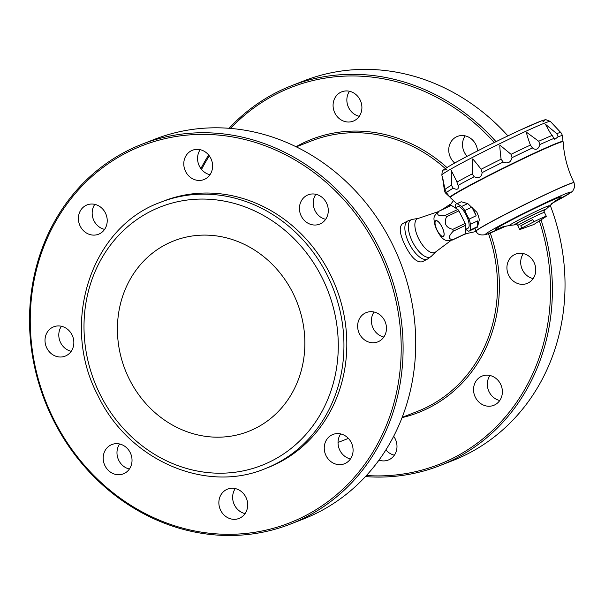 <?xml version="1.0" encoding="UTF-8"?>
<svg xmlns="http://www.w3.org/2000/svg" width="605" height="605" viewBox="0 0 605 605"><rect width="100%" height="100%" fill="white"/><g stroke="black" fill="none" stroke-linecap="round" stroke-linejoin="round"><path stroke-width="0.91" d="M465.616 229.371L468.542 231.186A15.027 5.029 -115.5 0 0 469.329 231.012L477.436 227.155L479.341 219.774A15.027 5.029 -115.5 0 0 476.921 212.287L467.733 203.567L461.645 206.464A15.027 5.029 -115.5 0 1 464.784 210.54L471.885 207.16L476.135 215.758A15.027 5.029 -115.5 0 0 471.885 207.16M476.135 215.758L469.034 219.139A15.027 5.029 -115.5 0 1 470.471 224.311L477.572 220.931L477.345 226.701A15.027 5.029 -115.5 0 0 477.572 220.931M477.345 226.701L470.244 230.082A15.027 5.029 -115.5 0 1 469.329 231.012M512.042 157.678C510.665 162.556 507.708 164 503.178 162.027L501.084 159.198C499.942 149.617 499.579 144.943 499.995 145.177L511.043 154.313L512.042 157.678A65.03 2.662 -26.3 0 1 532.461 147.96L530.404 145.094C527.341 136.556 526.123 132.336 526.751 132.442L538.73 141.268L539.872 144.55C538.427 149.375 535.954 150.509 532.461 147.96M562.983 141.479L562.446 135.717L561.531 133.334L550.361 121.439L545.672 119.593L541.906 120.69L519.786 130.279C496.894 140.859 464.216 157.406 450.914 165.165C440.402 171.472 443.692 170.149 442.217 171.525L441.847 175.064A60.523 2.48 -26.3 0 1 483.259 151.915A60.523 2.48 -26.3 0 1 544.636 123.095A60.523 2.48 -26.3 0 1 550.361 121.439M446.369 192.609L448.275 195.075L445.106 192.496L444.388 190.204L442.368 176.206L444.985 189.403L446.369 192.609A65.03 2.662 -26.3 0 1 453.168 188.223L451.428 185.236L451.277 170.451L456.631 181.22L458.061 185.425C459.014 189.259 457.38 190.189 453.168 188.223M482.102 172.644C481.595 177.152 478.948 178.528 474.154 176.766L472.18 173.892L472.369 159.092C472.376 158.298 475.288 161.686 481.104 169.264L482.102 172.644A65.03 2.662 -26.3 0 1 503.178 162.027M558.128 136.775L554.755 139.339L549.688 131.958L545.468 124.282L556.736 133.622L558.128 136.775A65.03 2.662 -26.3 0 1 562.446 135.717M476.301 231.435L465.752 233.749A46.638 42.085 68.6 0 0 465.389 233.893L465.154 233.908A16.811 7.215 -117.4 0 0 466.319 233.681A16.811 7.215 -117.4 0 0 466.659 233.522M449.182 206.373L453.523 200.542M359.279 116.296A15.738 14.202 68.6 0 1 349.486 91.272M343.496 121.083A15.738 14.202 -111.4 0 0 353.229 121.144A15.738 14.202 -111.4 0 0 361.344 111.819A15.738 14.202 -111.4 0 0 357.01 95.552A15.738 14.202 -111.4 0 0 341.757 91.824A15.738 14.202 -111.4 0 0 333.105 106.397A15.738 14.202 -111.4 0 0 343.496 121.083M402.159 417.367L417.389 411.408A145.245 131.073 -111.4 0 0 488.485 233.681M445.325 168.598A145.245 131.073 -111.4 0 0 311.522 140.889L296.291 146.849M402.06 417.616A146.682 132.366 -111.4 0 0 490.262 232.993M446.951 167.54A146.682 132.366 -111.4 0 0 296.057 146.735M366.418 475.515A202.486 182.725 -111.4 0 0 539.365 220.923M494.255 142.53A202.486 182.725 -111.4 0 0 230.581 128.411M209.307 155.863A202.486 182.725 -111.4 0 0 201.548 169.43M365.428 476.589A203.923 184.018 -111.4 0 0 439.918 465.593A203.923 184.018 -111.4 0 0 541.021 219.857M496.009 141.661A203.923 184.018 -111.4 0 0 291.292 85.804A203.923 184.018 -111.4 0 0 229.121 128.29M208.649 155.001A203.923 184.018 -111.4 0 0 200.89 168.591M550.096 204.966A203.923 184.018 68.6 0 1 452.555 460.655L439.918 465.593M291.292 85.804L303.922 80.858A203.923 184.018 68.6 0 1 507.905 135.891M442.444 209.406A15.738 6.753 62.6 0 0 442.179 209.564A15.738 6.753 62.6 0 0 441.741 209.92M407.8 220.931L402.59 223.631C398.778 226.867 399.625 234.127 405.131 245.396C411.219 257.503 416.958 262.956 422.351 261.746L427.569 259.038A21.462 9.204 -117.4 0 1 409.071 243.354A21.462 9.204 -117.4 0 1 407.8 220.931L412.345 219.396A20.918 8.977 62.6 0 0 412.421 241.645A20.918 8.977 62.6 0 0 431.441 256.202L427.569 259.038M457.947 185.077L458.061 185.425A65.03 2.662 -26.3 0 1 474.154 176.766M474.759 228.425L476.097 231.034A54.616 2.238 -26.3 0 1 524.066 204.83A54.616 2.238 -26.3 0 1 574.024 182.634C567.679 169.74 564.057 156.135 563.142 141.804A62.965 2.579 153.7 0 0 563.134 141.767A62.965 2.579 153.7 0 0 505.546 167.351A62.965 2.579 153.7 0 0 450.241 197.563A62.965 2.579 153.7 0 0 450.264 197.593L456.76 203.719M563.134 141.767L562.975 141.441A62.965 2.579 153.7 0 0 481.262 179.231A62.965 2.579 153.7 0 0 450.082 197.238L450.241 197.563M517.774 225.68A15.027 0.613 -26.3 0 1 517.608 225.673A15.027 0.613 -26.3 0 1 527.847 219.94A15.027 0.613 -26.3 0 1 543.124 212.763A15.027 0.613 -26.3 0 1 544.545 212.355A15.027 0.613 -26.3 0 1 544.455 212.491M546.33 216.295L544.417 212.415A14.883 0.613 153.7 0 0 543.01 212.824A14.883 0.613 153.7 0 0 527.878 219.933A14.883 0.613 153.7 0 0 517.736 225.605L519.65 229.484A14.883 0.613 153.7 0 0 520.504 229.287L533.799 224.523L545.657 216.855A14.883 0.613 153.7 0 0 546.33 216.295A14.883 0.613 153.7 0 0 544.923 216.696A14.883 0.613 153.7 0 0 533.807 221.808L532.71 219.6A14.883 0.613 -26.3 0 0 520.754 225.801L521.843 228.009L533.807 221.808M517.608 225.673L516.655 223.744A15.027 0.613 -26.3 0 1 529.851 216.537A15.027 0.613 -26.3 0 1 543.592 210.434L544.545 212.355M521.843 228.009A14.883 0.613 153.7 0 0 519.65 229.484M520.754 225.801L532.71 219.6M461.26 201.775L457.206 203.711A15.027 5.029 -115.5 0 0 456.412 203.877L461.26 201.775L467.733 203.567M456.412 203.877A15.027 5.029 -115.5 0 0 455.505 204.808L455.383 207.787M455.262 207.84L457.735 206.668A11.941 4.001 64.5 0 1 466.372 215.493A11.941 4.001 64.5 0 1 468.157 228.145A11.941 4.001 64.5 0 1 468.005 228.229L465.487 229.431M470.471 224.311L470.244 230.082M464.784 210.54L469.034 219.139M457.206 203.711L461.645 206.464M435.676 220.742A8.727 2.919 64.5 0 1 443.616 231.087A8.727 2.919 64.5 0 1 439.328 233.855A8.727 2.919 64.5 0 1 435.676 220.742M437.105 230.127A8.583 2.874 64.5 0 1 435.85 220.81A8.583 2.874 64.5 0 1 441.975 226.988A8.583 2.874 64.5 0 1 443.231 236.313A8.583 2.874 64.5 0 1 437.105 230.127M452.941 239.663A15.881 5.316 64.5 0 1 452.457 240.004A15.881 5.316 64.5 0 1 452.358 240.041A15.881 5.316 64.5 0 1 452.343 240.049L447.723 240.556C443.556 240.79 439.381 236.086 435.207 226.444C433.785 217.8 432.409 217.618 438.202 211.667L438.701 211.372A15.881 5.316 64.5 0 1 438.799 211.319A15.881 5.316 64.5 0 1 438.905 211.274C436.129 214.987 438.307 216.34 445.454 215.327A15.881 5.316 64.5 0 1 446.543 216.749C443.639 223.321 445.719 227.525 452.774 229.363A15.881 5.316 64.5 0 1 453.281 231.155C448.199 236.358 448.093 239.194 452.941 239.663L465.313 233.772A15.881 5.316 64.5 0 1 464.829 234.105A15.881 5.316 64.5 0 1 464.723 234.158M438.905 211.274L451.285 205.375L457.834 209.436A15.881 5.316 64.5 0 1 458.915 210.85L465.154 223.464A15.881 5.316 64.5 0 1 465.653 225.264L465.313 233.772M445.454 215.327L457.834 209.436M446.543 216.749L458.915 210.85M452.774 229.363L465.154 223.464M453.281 231.155L465.653 225.264M543.759 210.767A17.53 0.718 153.7 0 0 545.778 209.443A17.53 0.718 153.7 0 0 544.182 209.799A17.53 0.718 153.7 0 0 525.503 218.602A17.53 0.718 153.7 0 0 514.545 224.879A17.53 0.718 153.7 0 0 516.821 224.077M467.136 156.317A15.738 14.202 68.6 0 1 465.154 135.86M477.534 150.925A15.738 14.202 -111.4 0 0 457.418 136.412A15.738 14.202 -111.4 0 0 450.536 157.618A15.738 14.202 -111.4 0 0 454.718 163.01M378.98 460.118A15.738 14.202 -111.4 0 0 388.304 460.027A15.738 14.202 -111.4 0 0 393.658 436.288M480.99 376.597A15.738 14.202 -111.4 0 0 475.341 397.243A15.738 14.202 -111.4 0 0 493.695 405.358A15.738 14.202 -111.4 0 0 501.19 385.521A15.738 14.202 -111.4 0 0 482.223 376.038A15.738 14.202 -111.4 0 0 480.99 376.597M507.489 263.455A15.738 14.202 -111.4 0 0 517.343 283.397A15.738 14.202 -111.4 0 0 527.076 283.458A15.738 14.202 -111.4 0 0 534.57 263.621A15.738 14.202 -111.4 0 0 515.604 254.138A15.738 14.202 -111.4 0 0 507.489 263.455M394.354 455.179A15.738 14.202 68.6 0 1 385.899 449.878M499.745 400.518A15.738 14.202 68.6 0 1 489.12 391.851A15.738 14.202 68.6 0 1 489.952 375.493M533.126 278.618A15.738 14.202 68.6 0 1 531.122 278.005A15.738 14.202 68.6 0 1 523.333 253.586M53.369 418.569A202.486 182.725 -111.4 0 0 374.555 449.311A202.486 182.725 -111.4 0 0 219.29 135.165A202.486 182.725 -111.4 0 0 53.369 418.569M52.794 418.94A203.923 184.018 -111.4 0 0 290.627 524.021A203.923 184.018 -111.4 0 0 379.834 249.305A203.923 184.018 -111.4 0 0 141.993 144.224A203.923 184.018 -111.4 0 0 52.794 418.94M141.993 144.224L154.63 139.286A203.923 184.018 68.6 0 1 392.464 244.359A203.923 184.018 68.6 0 1 303.256 519.075L290.627 524.021M320.832 223.6A15.738 14.202 -111.4 0 0 326.806 203.628A15.738 14.202 -111.4 0 0 308.126 194.84A15.738 14.202 -111.4 0 0 300.64 214.677A15.738 14.202 -111.4 0 0 319.599 224.152A15.738 14.202 -111.4 0 0 320.832 223.6M325.649 219.312A15.738 14.202 68.6 0 1 315.855 194.288M293.191 293.591A102.321 92.331 68.6 0 1 248.436 431.425A102.321 92.331 68.6 0 1 125.159 369.799A102.321 92.331 68.6 0 1 173.854 240.866A102.321 92.331 68.6 0 1 293.191 293.591M160.718 202.214L163.584 201.087A143.105 129.137 68.6 0 1 330.489 274.829A143.105 129.137 68.6 0 1 267.886 467.612L265.02 468.731A143.105 129.137 -111.4 0 0 327.615 275.948A143.105 129.137 -111.4 0 0 160.718 202.214C90.954 226.988 59.766 323.274 97.707 395.11C128.026 459.732 205.125 493.854 265.02 468.731M212.052 170.247A15.738 14.202 -111.4 0 0 207.719 153.98A15.738 14.202 -111.4 0 0 192.466 150.252A15.738 14.202 -111.4 0 0 184.971 170.081A15.738 14.202 -111.4 0 0 203.938 179.564A15.738 14.202 -111.4 0 0 212.052 170.247M105.429 213.028A15.738 14.202 -111.4 0 0 87.075 204.913A15.738 14.202 -111.4 0 0 79.58 224.75A15.738 14.202 -111.4 0 0 98.547 234.233A15.738 14.202 -111.4 0 0 105.429 213.028M63.427 326.874A15.738 14.202 -111.4 0 0 53.694 326.813A15.738 14.202 -111.4 0 0 46.199 346.65A15.738 14.202 -111.4 0 0 65.166 356.133A15.738 14.202 -111.4 0 0 73.818 341.56A15.738 14.202 -111.4 0 0 63.427 326.874M110.639 445.098A15.738 14.202 -111.4 0 0 104.673 465.071A15.738 14.202 -111.4 0 0 123.344 473.859A15.738 14.202 -111.4 0 0 130.839 454.022A15.738 14.202 -111.4 0 0 111.872 444.539A15.738 14.202 -111.4 0 0 110.639 445.098M219.426 498.452A15.738 14.202 -111.4 0 0 223.752 514.719A15.738 14.202 -111.4 0 0 239.013 518.447A15.738 14.202 -111.4 0 0 246.507 498.611A15.738 14.202 -111.4 0 0 227.54 489.135A15.738 14.202 -111.4 0 0 219.426 498.452M326.042 455.671A15.738 14.202 -111.4 0 0 344.404 463.785A15.738 14.202 -111.4 0 0 351.898 443.949A15.738 14.202 -111.4 0 0 332.931 434.466A15.738 14.202 -111.4 0 0 326.042 455.671M368.052 341.825A15.738 14.202 -111.4 0 0 377.785 341.885A15.738 14.202 -111.4 0 0 385.279 322.049A15.738 14.202 -111.4 0 0 366.312 312.566A15.738 14.202 -111.4 0 0 357.661 327.139A15.738 14.202 -111.4 0 0 368.052 341.825M209.988 174.724A15.738 14.202 68.6 0 1 200.195 149.7M104.597 229.393A15.738 14.202 68.6 0 1 94.803 204.361M71.216 351.293A15.738 14.202 68.6 0 1 59.358 330.738A15.738 14.202 68.6 0 1 61.423 326.261M129.402 469.019A15.738 14.202 68.6 0 1 118.769 460.352A15.738 14.202 68.6 0 1 119.608 443.994M245.063 513.607A15.738 14.202 68.6 0 1 243.059 512.995A15.738 14.202 68.6 0 1 233.205 493.06A15.738 14.202 68.6 0 1 235.269 488.583M350.454 458.938A15.738 14.202 68.6 0 1 339.829 450.279A15.738 14.202 68.6 0 1 340.66 433.914M383.835 337.038A15.738 14.202 68.6 0 1 381.831 336.433A15.738 14.202 68.6 0 1 374.041 312.014M450.105 197.268L445.877 193.373A65.03 2.662 -26.3 0 1 445.84 193.328M539.872 144.55A65.03 2.662 -26.3 0 1 554.15 138.326M442.308 209.481L437.786 211.826L418.524 218.329A19.005 8.152 62.6 0 0 418.978 239.308A19.005 8.152 62.6 0 0 435.865 251.771L450.99 240.457M437.786 211.826A15.738 6.753 62.6 0 0 436.432 213.194M446.777 169.355A56.273 2.307 -26.3 0 1 493.468 142.924A56.273 2.307 -26.3 0 1 542.829 121.885M538.73 141.268A64.954 2.662 -26.3 0 1 552.267 135.369M511.043 154.313A64.954 2.662 -26.3 0 1 530.404 145.094M481.104 169.264A64.954 2.662 -26.3 0 1 501.084 159.198M456.919 182.105A64.954 2.662 -26.3 0 1 472.18 173.892M444.985 189.403A64.954 2.662 -26.3 0 1 451.428 185.236M556.736 133.622A64.954 2.662 -26.3 0 1 560.805 132.593M549.136 205.934A22.12 0.907 153.7 0 0 547.117 206.388A22.12 0.907 153.7 0 0 523.552 217.498A22.12 0.907 153.7 0 0 509.72 225.415L502.014 227.056M554.15 201.503A36.875 1.512 153.7 0 0 557.795 197.911A36.875 1.512 153.7 0 0 513.426 219.033A36.875 1.512 153.7 0 0 498.656 228.584A36.875 1.512 153.7 0 0 503.156 226.709M476.097 231.034L476.158 231.163A54.616 2.238 -26.3 0 1 524.127 204.959A54.616 2.238 -26.3 0 1 574.084 182.763L574.75 186.892L572.852 190.877L571.09 192.42L551.662 203.514M506.226 225.96A47.606 1.951 -26.3 0 1 490.05 233.046A47.606 1.951 -26.3 0 1 487.161 234.09A47.606 1.951 -26.3 0 1 512.458 218.995A47.606 1.951 -26.3 0 1 566.083 193.57A47.606 1.951 -26.3 0 1 551.684 203.492M99.84 393.885A138.81 125.265 -111.4 0 0 320.015 414.954A138.81 125.265 -111.4 0 0 213.58 199.605A138.81 125.265 -111.4 0 0 99.84 393.885M418.524 218.329L412.345 219.396M435.865 251.771L431.441 256.202M462.923 235.02L466.319 233.681M442.179 209.564L450.362 204.18M441.847 175.064L444.115 185.962M445.877 193.373L445.106 192.496M451.171 205.428L438.799 211.319M464.829 234.105L452.457 240.004M545.778 209.443L555.33 200.679M514.545 224.879L509.72 225.415M476.158 231.163C477.292 234.543 480.627 235.655 486.155 234.498L506.264 225.952M348.397 438.406L338.029 442.467"/></g></svg>
